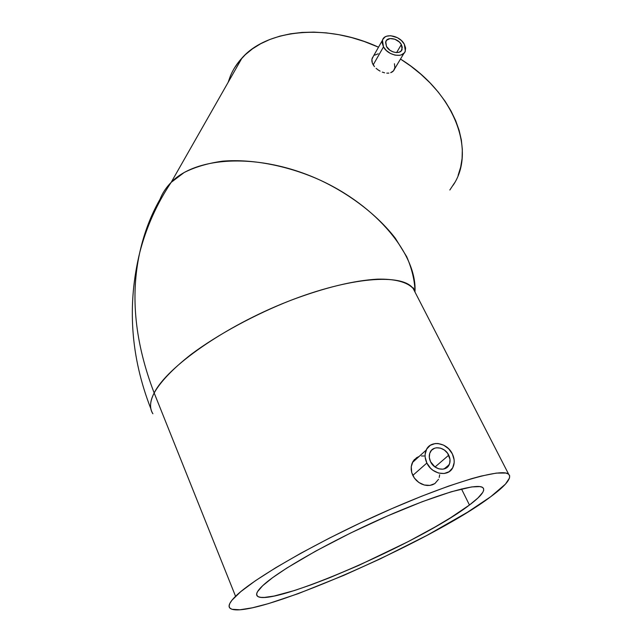 <?xml version="1.0" encoding="UTF-8"?>
<svg xmlns="http://www.w3.org/2000/svg" width="642" height="642" viewBox="0 0 642 642"><rect width="100%" height="100%" fill="white"/><g stroke="black" fill="none" stroke-linecap="round" stroke-linejoin="round"><path stroke-width="0.96" d="M152.892 413.753C149.409 408.168 149.835 401.242 154.168 392.976C135.013 342.98 130.19 296.235 139.707 252.723C144.017 233.198 150.798 215.359 160.051 199.205L158.566 203.546L160.051 199.205C162.482 193.017 166.19 187.408 171.157 182.376C196.388 156.014 259.777 152.876 318.384 179.351C377.071 205.633 417.059 255.091 414.989 291.572C414.756 280.626 411.995 268.998 406.707 256.688L395.352 238.27C376.413 213.794 348.092 193.154 319.652 179.929C289.735 166.471 253.574 158.63 222.67 161.158C207.88 163.228 195.048 167.016 184.174 172.505L171.157 182.376C166.045 187.625 162.346 193.234 160.051 199.205C150.798 215.359 144.017 233.198 139.707 252.723C130.19 296.235 135.013 342.98 154.168 392.976L235.566 596.298C253.269 578.538 318.288 541.174 384.879 511.706C451.511 482.158 502.164 467.849 508.657 474.229C512.059 477.905 506.081 485.4 490.721 496.715C431.272 541.888 248.125 622.242 230.093 608.295C227.725 606.249 229.547 602.252 235.566 596.298L154.168 392.976C149.811 401.635 149.385 408.561 152.892 413.753M401.354 44.547L402.101 49.386C400.736 54.787 389.63 52.764 386.484 46.489L389.911 50.228L393.056 51.89L396.331 52.58L399.236 52.187L401.322 50.782L402.285 47.283L401.354 44.547L399.3 41.963L394.838 39.202L390.063 38.552L386.58 40.253L385.585 42.436L386.484 46.489L385.746 41.73C387.102 36.281 398.184 38.311 401.354 44.547L396.604 52.588L401.354 44.547M373.195 64.85L383.483 46.882L382.455 40.245C384.349 32.598 399.862 35.438 404.3 44.162L405.343 50.967C403.441 58.51 387.88 55.669 383.483 46.882L373.195 64.85L372.312 62.988L374.463 66.64L373.195 64.85M371.878 61.151L372.312 62.988L371.903 59.385L371.878 61.151M372.384 57.764L371.903 59.385L373.307 56.344M448.742 455.186C450.339 458.573 450.491 461.734 449.191 464.688C446.214 471.886 434.241 470.016 430.549 461.71L434.907 466.903L438.839 468.837L442.892 469.182L446.439 467.89L447.859 466.678L449.689 463.38L450.002 459.343L447.586 453.26L444.416 450.066L440.54 448.148L436.52 447.779L434.658 448.204L431.552 450.211L429.675 453.477L429.321 457.521L430.549 461.71C429.008 458.396 428.856 455.29 430.076 452.409C433.021 445.083 445.002 446.912 448.742 455.186L435.035 466.991L448.742 455.186M412.798 475.417L426.866 463.034C424.731 458.404 424.506 454.087 426.2 450.066C430.309 439.77 447.089 442.314 452.345 453.894C454.592 458.653 454.801 463.107 452.963 467.256C448.782 477.295 432.018 474.663 426.866 463.034L412.798 475.417L411.723 472.536L414.387 478.089L412.798 475.417M411.201 469.591L411.723 472.536L411.249 466.694L411.201 469.591M411.851 463.957L411.249 466.694L412.975 461.478L411.851 463.957M414.572 459.375L412.975 461.478L416.578 457.714L418.905 456.574M469.454 505.013C422.532 541.431 270.723 607.942 257.434 596.177C255.412 594.428 257.153 590.945 262.658 585.721L257.482 591.747L256.648 593.962L256.96 595.632L258.381 596.763L260.853 597.357L264.327 597.429L274.03 596.057L294.405 590.536L311.009 584.854L329.33 577.848L358.758 565.393L408.216 541.607L435.116 526.97L450.756 517.637L469.454 505.013L477.977 497.959L482.808 492.35L483.707 490.183L483.538 488.474L482.278 487.27L479.895 486.596L471.734 486.917L451.302 491.748L422.316 501.683L387.463 515.951L350.5 533.077L315.679 551.109L286.902 568.001L272.537 577.72L262.658 585.721C278.203 570.874 330.726 540.989 383.675 517.612C436.672 494.171 477.52 482.519 482.888 487.671C485.593 490.488 481.115 496.266 469.454 505.013L461.502 488.963L469.454 505.013M453.116 185.265C476.051 151.769 455.491 93.154 400.496 59.048L410.888 66.182L420.911 74.255L430.036 82.882L438.141 91.958L445.171 101.372L451.037 110.994L455.708 120.72L459.15 130.438L461.357 140.036L462.328 149.417L462.088 158.478L460.667 167.145L458.115 175.33M234.266 68.309L239.257 61.183L245.348 54.658L252.515 48.808L260.692 43.728L269.825 39.491L279.824 36.161L290.585 33.793L302.005 32.437L313.954 32.124L326.288 32.87L338.88 34.692L351.559 37.557L364.166 41.457L378.507 47.195C326.288 22.984 266.863 29.476 241.986 58.037C236.986 63.47 233.126 69.44 230.406 75.949L228.135 82.345M374.623 55.18L378.234 53.792M376.092 68.333L377.986 69.834L376.092 68.333M380.096 71.118L377.986 69.834L380.096 71.118M384.574 72.803L382.311 72.121L384.574 72.803M388.835 73.108L386.773 73.14L388.835 73.108M392.278 71.928L390.697 72.698L393.53 70.813L392.278 71.928M394.397 69.408L393.53 70.813L394.862 67.747L394.453 63.735M415.551 293.137L413.159 288.491C402.221 273.203 350.203 276.774 287.367 301.676C224.556 326.441 166.944 367.015 154.168 392.976C159.994 382.455 172.225 369.158 191.196 354.344C217.975 334.338 255.709 314.066 290.754 300.344C324.603 287.624 353.485 280.562 377.376 279.158C394.75 278.748 407.229 282.015 413.159 288.491L415.551 293.137M421.457 455.997L424.153 455.989M416.425 480.473L414.387 478.089L418.825 482.463L416.425 480.473M421.497 483.996L418.825 482.463L424.314 485.015L421.497 483.996M427.187 485.488L424.314 485.015L429.971 485.392L427.187 485.488M432.564 484.75L429.971 485.392L434.867 483.578L432.564 484.75M438.542 479.293L434.867 483.578M439.666 474.807L439.224 477.463M490.721 496.715L467.504 512.228L427.042 535.348L380.297 558.845L344.056 575.256L298.169 593.673L268.492 603.6L252.314 607.813L239.883 609.78L231.931 609.274L229.836 608.038L229.098 606.12L229.78 603.528L231.931 600.246L240.71 591.699L255.452 580.713L275.779 567.688L300.897 553.203L329.619 537.996L360.435 522.893L391.652 508.729L421.561 496.258L448.614 486.098L471.533 478.683L481.147 476.075L496.306 473.098L505.808 473.042L508.432 474.053L509.66 475.706L509.531 477.961L505.447 484.116L490.721 496.715M454.48 182.97L449.833 190.008M452.345 453.894L454.103 459.704L454.175 462.609L452.658 467.849L449.151 471.685L444.176 473.515L438.486 473.034L432.973 470.313L430.557 468.235L426.866 463.034L425.148 457.152L425.124 454.239L426.737 449.031L430.301 445.283L435.26 443.542L438.037 443.518L443.662 445.155L448.678 448.798L452.345 453.894M431.93 463.901L433.246 465.482L431.93 463.901M404.3 44.162L405.616 47.989L405.158 51.456L404.275 52.893L401.354 54.867L399.428 55.332L395.015 55.124L390.424 53.446L386.372 50.549L383.483 46.882L382.199 43.022L382.239 41.208L382.72 39.563L384.935 37.019L386.588 36.225L390.641 35.711L397.43 37.693L401.427 40.55L404.3 44.162M150.798 408.601C130.647 356.88 126.98 304.798 139.795 252.338C146.432 227.003 156.889 203.683 171.157 182.376L241.986 58.037M402.101 49.386L401.17 50.959M372.119 58.454L382.455 40.245M449.191 464.688L444.176 468.925M412.413 462.537L426.2 450.066M257.434 596.177L256.631 594.211M414.251 290.609C413.592 287.921 413.231 287.215 413.159 288.491L508.657 474.229M394.589 68.911L404.027 53.166"/></g></svg>
